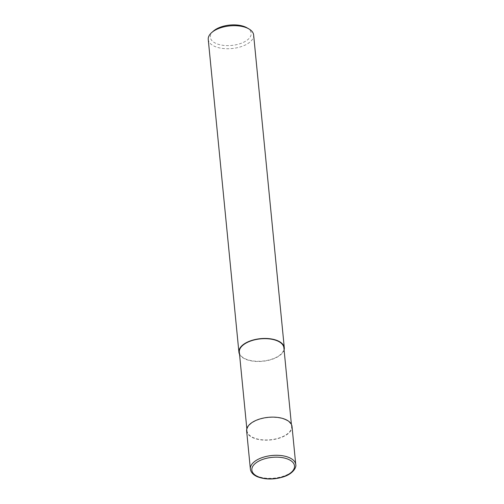 <?xml version="1.0" encoding="UTF-8"?>
<svg xmlns="http://www.w3.org/2000/svg" width="504" height="504" viewBox="0 0 504 504"><rect width="100%" height="100%" fill="white"/><g stroke="black" fill="none" stroke-linecap="round" stroke-linejoin="round"><path stroke-width="0.38" stroke-dasharray="2.52 1.89" d="M239.324 352.157A22.39 11.157 174.4 0 0 245.694 358.993A22.39 11.157 174.4 0 0 270.553 359.572A22.39 11.157 174.4 0 0 283.884 347.785M285.233 419.63A22.39 11.157 174.4 0 0 260.373 419.051A22.39 11.157 174.4 0 0 247.036 430.838A22.39 11.157 174.4 0 0 253.405 437.674A22.39 11.157 174.4 0 0 278.271 438.253A22.39 11.157 174.4 0 0 291.602 426.466A22.39 11.157 174.4 0 0 285.233 419.63M208.246 39.438A22.8 11.365 174.4 0 0 214.736 46.4A22.8 11.365 174.4 0 0 240.049 46.992A22.8 11.365 174.4 0 0 253.632 34.99M239.532 354.293A22.8 11.365 174.4 0 0 245.404 359.157A22.8 11.365 174.4 0 0 268.701 360.284A22.8 11.365 174.4 0 0 284.099 349.921M213.463 31.034A20.519 10.231 174.4 0 0 216.166 43.514A20.519 10.231 174.4 0 0 244.213 41.983A20.519 10.231 174.4 0 0 246.878 27.758M246.632 430.876A22.8 11.365 174.4 0 0 253.115 437.837A22.8 11.365 174.4 0 0 278.435 438.43A22.8 11.365 174.4 0 0 292.011 426.428M250.368 469.035A22.8 11.365 174.4 0 0 256.857 475.996A22.8 11.365 174.4 0 0 282.171 476.589A22.8 11.365 174.4 0 0 295.753 464.587M247.036 430.838L246.828 428.702M291.602 426.466L291.394 424.33"/><path stroke-width="0.76" d="M291.394 424.33L283.884 347.785A22.39 11.157 174.4 0 0 277.515 340.95A22.39 11.157 174.4 0 0 252.655 340.37A22.39 11.157 174.4 0 0 239.324 352.157L246.828 428.702M284.099 349.921A22.8 11.365 174.4 0 0 284.294 347.747L253.632 34.99A22.8 11.365 174.4 0 0 248.863 28.892A22.8 11.365 174.4 0 0 247.143 28.029A22.8 11.365 174.4 0 0 211.737 32.533A22.8 11.365 174.4 0 0 208.246 39.438L238.915 352.195A22.8 11.365 174.4 0 0 239.532 354.293M284.294 347.747A22.8 11.365 174.4 0 0 277.811 340.786A22.8 11.365 174.4 0 0 252.491 340.194A22.8 11.365 174.4 0 0 238.915 352.195M248.863 28.892L246.878 27.758A20.519 10.231 174.4 0 0 245.328 26.983A20.519 10.231 174.4 0 0 213.463 31.034L211.737 32.533M295.753 464.587L292.011 426.428A22.8 11.365 174.4 0 0 285.522 419.467A22.8 11.365 174.4 0 0 260.209 418.874A22.8 11.365 174.4 0 0 246.632 430.876L250.368 469.035A22.8 11.365 174.4 0 1 263.951 457.034A22.8 11.365 174.4 0 1 289.264 457.626A22.8 11.365 174.4 0 1 295.753 464.587L295.753 464.587C296.617 467.101 293.328 473.64 283.84 476.727C274.176 479.776 265.325 479.764 257.279 476.702C253.109 474.85 250.803 472.292 250.368 469.035M257.947 476.626A21.433 10.685 174.4 0 0 288.143 474.541A21.433 10.685 174.4 0 0 288.408 459.358A21.433 10.685 174.4 0 0 258.212 461.444A21.433 10.685 174.4 0 0 257.947 476.626"/></g></svg>
